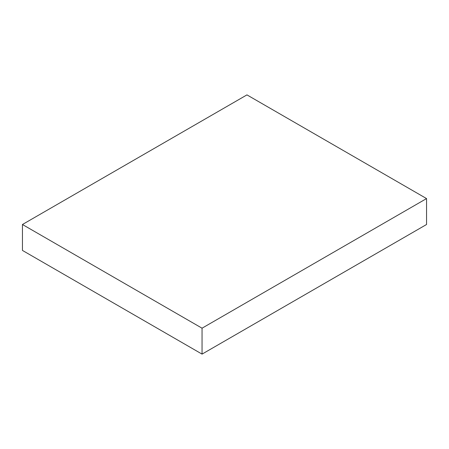 <?xml version="1.0" encoding="UTF-8"?>
<svg xmlns="http://www.w3.org/2000/svg" width="449" height="449" viewBox="0 0 449 449"><rect width="100%" height="100%" fill="white"/><g stroke="black" fill="none" stroke-linecap="round" stroke-linejoin="round"><path stroke-width="0.67" d="M426.55 198.576L246.95 94.885L22.45 224.5L22.45 250.424L202.05 354.115L426.55 224.5L426.55 198.576L202.05 328.191L202.05 354.115M22.45 224.5L202.05 328.191"/></g></svg>

